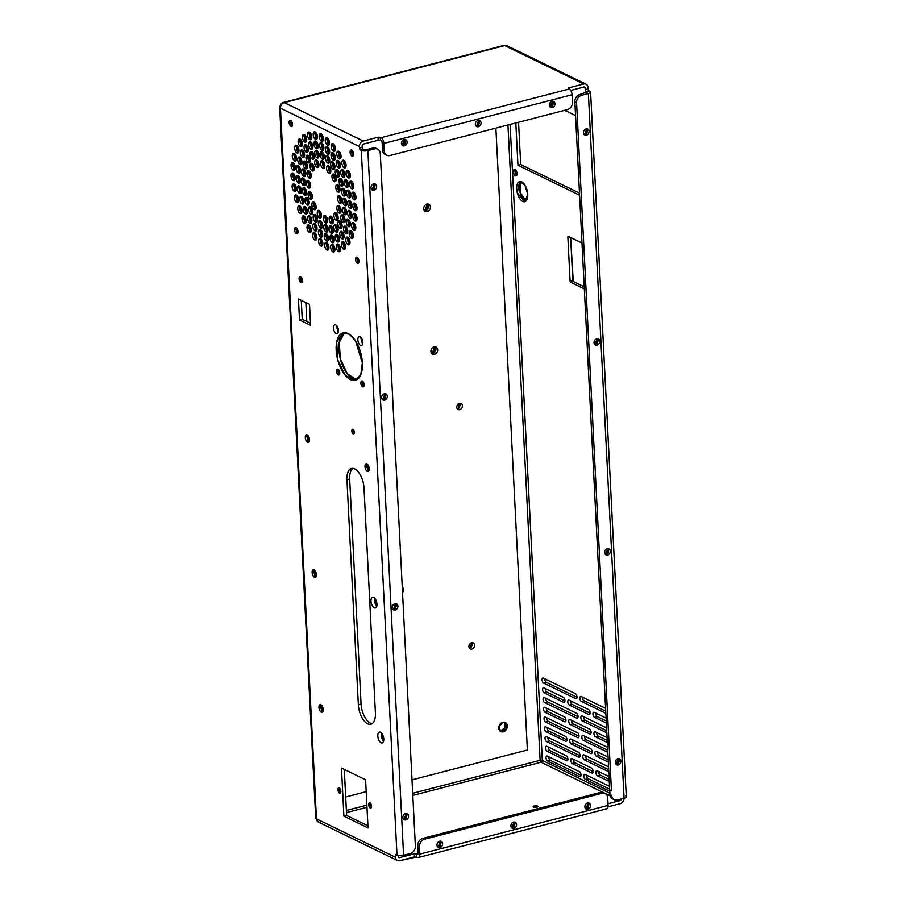 <?xml version="1.0" encoding="UTF-8"?>
<svg xmlns="http://www.w3.org/2000/svg" width="906" height="906" viewBox="0 0 906 906"><rect width="100%" height="100%" fill="white"/><g stroke="black" fill="none" stroke-linecap="round" stroke-linejoin="round"><path stroke-width="1.36" d="M359.433 146.568L359.512 148.063A1.597 0.781 -104.5 0 0 360.441 149.977L361.29 150.396L396.987 855.071L396.137 854.664A1.597 0.781 -104.5 0 0 395.356 855.751L395.435 857.246L316.454 818.843L280.452 108.165L359.433 146.568A4.779 3.839 -64.1 0 1 363.238 141.03L378.029 137.202L378.187 140.237L363.431 144.054A1.597 1.28 115.9 0 0 362.162 145.9L362.241 147.361L359.512 148.063L359.433 146.568A4.779 3.839 -64.1 0 1 363.238 141.03L284.257 102.616A4.779 3.839 115.9 0 0 280.452 108.165L359.433 146.568M383.782 738.979A5.583 2.741 -104.5 0 0 379.082 732.252A5.583 2.741 -104.5 0 0 379.535 741.346A5.583 2.741 -104.5 0 0 383.782 738.979L383.453 741.606L381.143 732.682L383.782 738.979M341.064 156.07A3.986 1.959 -104.5 0 0 337.7 151.268A3.986 1.959 -104.5 0 0 338.029 157.769A3.986 1.959 -104.5 0 0 341.064 156.07L339.931 158.89L337.927 151.177L341.064 156.07M335.458 148.448A3.986 1.959 -104.5 0 0 332.094 143.646A3.986 1.959 -104.5 0 0 332.423 150.147A3.986 1.959 -104.5 0 0 335.458 148.448L334.325 151.268L332.332 143.556L335.458 148.448M340.475 165.288A3.986 1.959 -104.5 0 0 337.111 160.487A3.986 1.959 -104.5 0 0 337.44 166.987A3.986 1.959 -104.5 0 0 340.475 165.288L339.342 168.108L337.349 160.396L340.475 165.288M329.501 142.536A3.986 1.959 -104.5 0 0 326.137 137.735A3.986 1.959 -104.5 0 0 326.466 144.224A3.986 1.959 -104.5 0 0 329.501 142.536L328.368 145.356L326.375 137.644L329.501 142.536M353.521 153.929A3.194 1.563 -104.5 0 0 350.837 150.09A3.194 1.563 -104.5 0 0 351.098 155.288A3.194 1.563 -104.5 0 0 353.521 153.929L352.615 156.183L351.018 150.011L353.521 153.929M347.768 231.007A3.986 1.959 -104.5 0 0 344.405 226.206A3.986 1.959 -104.5 0 0 344.733 232.706A3.986 1.959 -104.5 0 0 347.768 231.007L346.636 233.839L344.642 226.115L347.768 231.007M339.433 239.218A3.986 1.959 -104.5 0 0 336.069 234.416A3.986 1.959 -104.5 0 0 336.398 240.905A3.986 1.959 -104.5 0 0 339.433 239.218L338.3 242.038L336.307 234.326L339.433 239.218M328.017 229.275A3.986 1.959 -104.5 0 0 324.654 224.473A3.986 1.959 -104.5 0 0 324.982 230.962A3.986 1.959 -104.5 0 0 328.017 229.275L326.885 232.095L324.88 224.371L328.017 229.275M295.311 167.565A3.986 1.959 -104.5 0 0 291.947 162.763A3.986 1.959 -104.5 0 0 292.276 169.252A3.986 1.959 -104.5 0 0 295.311 167.565L294.178 170.385L292.185 162.672L295.311 167.565M310.248 160.09A3.986 1.959 -104.5 0 0 306.885 155.288A3.986 1.959 -104.5 0 0 307.213 161.778A3.986 1.959 -104.5 0 0 310.248 160.09L309.116 162.91L307.111 155.198L310.248 160.09M340.554 248.878A3.986 1.959 -104.5 0 0 337.191 244.076A3.986 1.959 -104.5 0 0 337.519 250.566A3.986 1.959 -104.5 0 0 340.554 248.878L339.41 251.698L337.417 243.986L340.554 248.878M334.155 239.92A3.986 1.959 -104.5 0 0 330.792 235.118A3.986 1.959 -104.5 0 0 331.12 241.608A3.986 1.959 -104.5 0 0 334.155 239.92L333.023 242.74L331.018 235.028L334.155 239.92M297.972 231.483A3.194 1.563 -104.5 0 0 295.277 227.633A3.194 1.563 -104.5 0 0 295.537 232.831A3.194 1.563 -104.5 0 0 297.972 231.483L297.066 233.737L295.469 227.565L297.972 231.483M350.815 195.062A3.986 1.959 -104.5 0 0 347.451 190.26A3.986 1.959 -104.5 0 0 347.779 196.749A3.986 1.959 -104.5 0 0 350.815 195.062L349.682 197.882L347.689 190.158L350.815 195.062M357.032 218.255A3.986 1.959 -104.5 0 0 353.668 213.454A3.986 1.959 -104.5 0 0 353.997 219.954A3.986 1.959 -104.5 0 0 357.032 218.255L355.899 221.087L353.906 213.363L357.032 218.255M318.935 164.733A3.986 1.959 -104.5 0 0 315.571 159.932A3.986 1.959 -104.5 0 0 315.9 166.421A3.986 1.959 -104.5 0 0 318.935 164.733L317.802 167.553L315.809 159.841L318.935 164.733M306.704 139.365A3.986 1.959 -104.5 0 0 303.34 134.564A3.986 1.959 -104.5 0 0 303.669 141.064A3.986 1.959 -104.5 0 0 306.704 139.365L305.571 142.185L303.578 134.473L306.704 139.365M309.184 202.378A3.986 1.959 -104.5 0 0 305.82 197.576A3.986 1.959 -104.5 0 0 306.149 204.077A3.986 1.959 -104.5 0 0 309.184 202.378L308.051 205.198L306.047 197.485L309.184 202.378M333.306 230.634A3.986 1.959 -104.5 0 0 329.943 225.832A3.986 1.959 -104.5 0 0 330.271 232.321A3.986 1.959 -104.5 0 0 333.306 230.634L332.174 233.454L330.18 225.741L333.306 230.634M328.47 238.267A3.986 1.959 -104.5 0 0 325.107 233.465A3.986 1.959 -104.5 0 0 325.435 239.954A3.986 1.959 -104.5 0 0 328.47 238.267L327.338 241.087L325.345 233.374L328.47 238.267M327.564 220.271A3.986 1.959 -104.5 0 0 324.201 215.469A3.986 1.959 -104.5 0 0 324.529 221.97A3.986 1.959 -104.5 0 0 327.564 220.271L326.42 223.091L324.427 215.379L327.564 220.271M328.923 247.259A3.986 1.959 -104.5 0 0 325.56 242.457A3.986 1.959 -104.5 0 0 325.888 248.957A3.986 1.959 -104.5 0 0 328.923 247.259L327.791 250.079L325.798 242.366L328.923 247.259M334.903 249.15A3.986 1.959 -104.5 0 0 331.539 244.348A3.986 1.959 -104.5 0 0 331.868 250.837A3.986 1.959 -104.5 0 0 334.903 249.15L333.77 251.97L331.777 244.258L334.903 249.15M316.885 237.372A3.986 1.959 -104.5 0 0 313.521 232.57A3.986 1.959 -104.5 0 0 313.85 239.059A3.986 1.959 -104.5 0 0 316.885 237.372L315.752 240.192L313.759 232.48L316.885 237.372M321.494 215.3A3.986 1.959 -104.5 0 0 318.131 210.498A3.986 1.959 -104.5 0 0 318.459 216.987A3.986 1.959 -104.5 0 0 321.494 215.3L320.362 218.12L318.368 210.396L321.494 215.3M342.106 225.73A3.986 1.959 -104.5 0 0 338.742 220.928A3.986 1.959 -104.5 0 0 339.07 227.429A3.986 1.959 -104.5 0 0 342.106 225.73L340.962 228.55L338.969 220.838L342.106 225.73M329.75 160.396A3.986 1.959 -104.5 0 0 326.387 155.594A3.986 1.959 -104.5 0 0 326.715 162.083A3.986 1.959 -104.5 0 0 329.75 160.396L328.618 163.216L326.613 155.504L329.75 160.396M345.673 193.216A3.986 1.959 -104.5 0 0 342.309 188.414A3.986 1.959 -104.5 0 0 342.638 194.903A3.986 1.959 -104.5 0 0 345.673 193.216L344.54 196.036L342.547 188.323L345.673 193.216M340.022 189.433A3.986 1.959 -104.5 0 0 336.658 184.631A3.986 1.959 -104.5 0 0 336.987 191.121A3.986 1.959 -104.5 0 0 340.022 189.433L338.889 192.253L336.896 184.541L340.022 189.433M319.037 155.186A3.986 1.959 -104.5 0 0 315.673 150.385A3.986 1.959 -104.5 0 0 316.001 156.885A3.986 1.959 -104.5 0 0 319.037 155.186L317.904 158.006L315.911 150.294L319.037 155.186M311.256 175.447A3.986 1.959 -104.5 0 0 307.893 170.645A3.986 1.959 -104.5 0 0 308.233 177.134A3.986 1.959 -104.5 0 0 311.256 175.447L310.124 178.267L308.131 170.554L311.256 175.447M314.189 168.21A3.986 1.959 -104.5 0 0 310.826 163.408A3.986 1.959 -104.5 0 0 311.154 169.898A3.986 1.959 -104.5 0 0 314.189 168.21L313.057 171.03L311.052 163.318L314.189 168.21M307.338 166.024A3.986 1.959 -104.5 0 0 303.974 161.223A3.986 1.959 -104.5 0 0 304.303 167.712A3.986 1.959 -104.5 0 0 307.338 166.024L306.205 168.844L304.212 161.132L307.338 166.024M341.743 200.475A3.986 1.959 -104.5 0 0 338.38 195.685A3.986 1.959 -104.5 0 0 338.708 202.174A3.986 1.959 -104.5 0 0 341.743 200.475L340.611 203.306L338.606 195.583L341.743 200.475M345.005 219.796A3.986 1.959 -104.5 0 0 341.641 214.994A3.986 1.959 -104.5 0 0 341.97 221.494A3.986 1.959 -104.5 0 0 345.005 219.796L343.872 222.627L341.879 214.903L345.005 219.796M341.086 210.373A3.986 1.959 -104.5 0 0 337.723 205.571A3.986 1.959 -104.5 0 0 338.051 212.072A3.986 1.959 -104.5 0 0 341.086 210.373L339.954 213.193L337.949 205.481L341.086 210.373M338.165 217.61A3.986 1.959 -104.5 0 0 334.801 212.808A3.986 1.959 -104.5 0 0 335.129 219.297A3.986 1.959 -104.5 0 0 338.165 217.61L337.021 220.43L335.027 212.717L338.165 217.61M351.981 205.458A3.986 1.959 -104.5 0 0 348.617 200.656A3.986 1.959 -104.5 0 0 348.946 207.146A3.986 1.959 -104.5 0 0 351.981 205.458L350.837 208.278L348.844 200.566L351.981 205.458M350.407 223.918A3.986 1.959 -104.5 0 0 347.043 219.116A3.986 1.959 -104.5 0 0 347.372 225.605A3.986 1.959 -104.5 0 0 350.407 223.918L349.274 226.738L347.281 219.026L350.407 223.918M355.798 227.599A3.986 1.959 -104.5 0 0 352.434 222.797A3.986 1.959 -104.5 0 0 352.762 229.286A3.986 1.959 -104.5 0 0 355.798 227.599L354.654 230.418L352.661 222.706L355.798 227.599M338.108 229.433A3.986 1.959 -104.5 0 0 334.744 224.631A3.986 1.959 -104.5 0 0 335.073 231.121A3.986 1.959 -104.5 0 0 338.108 229.433L336.975 232.253L334.982 224.529L338.108 229.433M349.988 241.97A3.986 1.959 -104.5 0 0 346.624 237.168A3.986 1.959 -104.5 0 0 346.953 243.669A3.986 1.959 -104.5 0 0 349.988 241.97L348.844 244.79L346.851 237.078L349.988 241.97M345.639 246.455A3.986 1.959 -104.5 0 0 342.275 241.653A3.986 1.959 -104.5 0 0 342.604 248.142A3.986 1.959 -104.5 0 0 345.639 246.455L344.507 249.275L342.513 241.562L345.639 246.455M296.387 188.765A3.986 1.959 -104.5 0 0 293.023 183.963A3.986 1.959 -104.5 0 0 293.351 190.464A3.986 1.959 -104.5 0 0 296.387 188.765L295.254 191.585L293.25 183.873L296.387 188.765M303.918 201.279A3.986 1.959 -104.5 0 0 300.554 196.477A3.986 1.959 -104.5 0 0 300.883 202.967A3.986 1.959 -104.5 0 0 303.918 201.279L302.785 204.099L300.792 196.376L303.918 201.279M301.992 210.611A3.986 1.959 -104.5 0 0 298.629 205.809A3.986 1.959 -104.5 0 0 298.957 212.298A3.986 1.959 -104.5 0 0 301.992 210.611L300.86 213.431L298.867 205.707L301.992 210.611M316.149 206.908A3.986 1.959 -104.5 0 0 312.785 202.106A3.986 1.959 -104.5 0 0 313.114 208.595A3.986 1.959 -104.5 0 0 316.149 206.908L315.016 209.728L313.012 202.015L316.149 206.908M317.032 228.312A3.986 1.959 -104.5 0 0 313.669 223.51A3.986 1.959 -104.5 0 0 313.997 229.999A3.986 1.959 -104.5 0 0 317.032 228.312L315.9 231.132L313.906 223.42L317.032 228.312M306.262 220.713A3.986 1.959 -104.5 0 0 302.898 215.911A3.986 1.959 -104.5 0 0 303.227 222.4A3.986 1.959 -104.5 0 0 306.262 220.713L305.118 223.533L303.125 215.821L306.262 220.713M311.868 220.532A3.986 1.959 -104.5 0 0 308.504 215.73A3.986 1.959 -104.5 0 0 308.844 222.219A3.986 1.959 -104.5 0 0 311.868 220.532L310.735 223.352L308.742 215.639L311.868 220.532M335.311 157.508A3.986 1.959 -104.5 0 0 331.947 152.706A3.986 1.959 -104.5 0 0 332.275 159.196A3.986 1.959 -104.5 0 0 335.311 157.508L334.178 160.328L332.185 152.616L335.311 157.508M317.44 136.67A3.986 1.959 -104.5 0 0 314.076 131.868A3.986 1.959 -104.5 0 0 314.405 138.369A3.986 1.959 -104.5 0 0 317.44 136.67L316.307 139.49L314.314 131.778L317.44 136.67M318.199 145.9A3.986 1.959 -104.5 0 0 314.835 141.098A3.986 1.959 -104.5 0 0 315.163 147.599A3.986 1.959 -104.5 0 0 318.199 145.9L317.066 148.72L315.062 141.008L318.199 145.9M323.419 138.561A3.986 1.959 -104.5 0 0 320.056 133.76A3.986 1.959 -104.5 0 0 320.384 140.249A3.986 1.959 -104.5 0 0 323.419 138.561L322.287 141.381L320.294 133.669L323.419 138.561M323.872 147.553A3.986 1.959 -104.5 0 0 320.509 142.752A3.986 1.959 -104.5 0 0 320.837 149.252A3.986 1.959 -104.5 0 0 323.872 147.553L322.74 150.373L320.747 142.661L323.872 147.553M324.79 165.549A3.986 1.959 -104.5 0 0 321.426 160.747A3.986 1.959 -104.5 0 0 321.755 167.236A3.986 1.959 -104.5 0 0 324.79 165.549L323.657 168.369L321.653 160.656L324.79 165.549M324.337 156.557A3.986 1.959 -104.5 0 0 320.973 151.755A3.986 1.959 -104.5 0 0 321.302 158.244A3.986 1.959 -104.5 0 0 324.337 156.557L323.193 159.377L321.2 151.653L324.337 156.557M336.205 178.912A3.986 1.959 -104.5 0 0 332.842 174.111A3.986 1.959 -104.5 0 0 333.17 180.611A3.986 1.959 -104.5 0 0 336.205 178.912L335.061 181.732L333.068 174.02L336.205 178.912M339.501 174.314A3.986 1.959 -104.5 0 0 336.137 169.513A3.986 1.959 -104.5 0 0 336.466 176.002A3.986 1.959 -104.5 0 0 339.501 174.314L338.357 177.134L336.364 169.422L339.501 174.314M346.092 165.107A3.986 1.959 -104.5 0 0 342.728 160.305A3.986 1.959 -104.5 0 0 343.057 166.806A3.986 1.959 -104.5 0 0 346.092 165.107L344.96 167.927L342.955 160.215L346.092 165.107M355.967 197.055A3.986 1.959 -104.5 0 0 352.604 192.253A3.986 1.959 -104.5 0 0 352.932 198.742A3.986 1.959 -104.5 0 0 355.967 197.055L354.824 199.875L352.83 192.163L355.967 197.055M330.849 170.532A3.986 1.959 -104.5 0 0 327.485 165.73A3.986 1.959 -104.5 0 0 327.813 172.219A3.986 1.959 -104.5 0 0 330.849 170.532L329.716 173.352L327.723 165.628L330.849 170.532M305.718 173.782A3.986 1.959 -104.5 0 0 302.355 168.98A3.986 1.959 -104.5 0 0 302.683 175.481A3.986 1.959 -104.5 0 0 305.718 173.782L304.586 176.613L302.581 168.89L305.718 173.782M346.624 212.038A3.986 1.959 -104.5 0 0 343.272 207.236A3.986 1.959 -104.5 0 0 343.601 213.725A3.986 1.959 -104.5 0 0 346.624 212.038L345.492 214.858L343.499 207.146L346.624 212.038M343.17 183.442A3.986 1.959 -104.5 0 0 339.807 178.641A3.986 1.959 -104.5 0 0 340.135 185.13A3.986 1.959 -104.5 0 0 343.17 183.442L342.026 186.262L340.033 178.55L343.17 183.442M348.425 184.552A3.986 1.959 -104.5 0 0 345.061 179.75A3.986 1.959 -104.5 0 0 345.39 186.24A3.986 1.959 -104.5 0 0 348.425 184.552L347.292 187.372L345.299 179.648L348.425 184.552M357.089 207.95A3.986 1.959 -104.5 0 0 353.725 203.148A3.986 1.959 -104.5 0 0 354.053 209.637A3.986 1.959 -104.5 0 0 357.089 207.95L355.956 210.77L353.963 203.046L357.089 207.95M346.862 202.967A3.986 1.959 -104.5 0 0 343.499 198.165A3.986 1.959 -104.5 0 0 343.827 204.665A3.986 1.959 -104.5 0 0 346.862 202.967L345.718 205.787L343.725 198.074L346.862 202.967M351.834 215.266A3.986 1.959 -104.5 0 0 348.47 210.464A3.986 1.959 -104.5 0 0 348.799 216.953A3.986 1.959 -104.5 0 0 351.834 215.266L350.701 218.086L348.708 210.373L351.834 215.266M353.691 186.002A3.986 1.959 -104.5 0 0 350.328 181.2A3.986 1.959 -104.5 0 0 350.656 187.689A3.986 1.959 -104.5 0 0 353.691 186.002L352.547 188.822L350.554 181.109L353.691 186.002M350.35 175.22A3.986 1.959 -104.5 0 0 346.987 170.419A3.986 1.959 -104.5 0 0 347.315 176.908A3.986 1.959 -104.5 0 0 350.35 175.22L349.218 178.04L347.225 170.317L350.35 175.22M353.408 235.605A3.986 1.959 -104.5 0 0 350.044 230.804A3.986 1.959 -104.5 0 0 350.373 237.304A3.986 1.959 -104.5 0 0 353.408 235.605L352.275 238.425L350.282 230.713L353.408 235.605M333.408 221.087A3.986 1.959 -104.5 0 0 330.044 216.285A3.986 1.959 -104.5 0 0 330.373 222.774A3.986 1.959 -104.5 0 0 333.408 221.087L332.275 223.907L330.282 216.194L333.408 221.087M344.926 174.462A3.986 1.959 -104.5 0 0 341.562 169.66A3.986 1.959 -104.5 0 0 341.89 176.149A3.986 1.959 -104.5 0 0 344.926 174.462L343.782 177.282L341.789 169.558L344.926 174.462M334.926 166.455A3.986 1.959 -104.5 0 0 331.562 161.653A3.986 1.959 -104.5 0 0 331.89 168.142A3.986 1.959 -104.5 0 0 334.926 166.455L333.782 169.275L331.789 161.562L334.926 166.455M329.693 151.506A3.986 1.959 -104.5 0 0 326.33 146.704A3.986 1.959 -104.5 0 0 326.658 153.193A3.986 1.959 -104.5 0 0 329.693 151.506L328.561 154.326L326.568 146.602L329.693 151.506M317.428 219.365A3.986 1.959 -104.5 0 0 314.065 214.563A3.986 1.959 -104.5 0 0 314.393 221.064A3.986 1.959 -104.5 0 0 317.428 219.365L316.296 222.196L314.291 214.473L317.428 219.365M312.321 196.387A3.986 1.959 -104.5 0 0 308.957 191.585A3.986 1.959 -104.5 0 0 309.286 198.086A3.986 1.959 -104.5 0 0 312.321 196.387L311.188 199.207L309.195 191.494L312.321 196.387M306.67 192.604A3.986 1.959 -104.5 0 0 303.306 187.802A3.986 1.959 -104.5 0 0 303.635 194.303A3.986 1.959 -104.5 0 0 306.67 192.604L305.537 195.424L303.544 187.712L306.67 192.604M312.853 211.506A3.986 1.959 -104.5 0 0 309.49 206.704A3.986 1.959 -104.5 0 0 309.818 213.204A3.986 1.959 -104.5 0 0 312.853 211.506L311.721 214.326L309.716 206.613L312.853 211.506M322.604 225.424A3.986 1.959 -104.5 0 0 319.24 220.622A3.986 1.959 -104.5 0 0 319.569 227.123A3.986 1.959 -104.5 0 0 322.604 225.424L321.46 228.244L319.467 220.532L322.604 225.424M314.235 156.398A3.986 1.959 -104.5 0 0 310.871 151.596A3.986 1.959 -104.5 0 0 311.2 158.086A3.986 1.959 -104.5 0 0 314.235 156.398L313.102 159.218L311.109 151.506L314.235 156.398M304.575 154.813A3.986 1.959 -104.5 0 0 301.211 150.011A3.986 1.959 -104.5 0 0 301.539 156.5A3.986 1.959 -104.5 0 0 304.575 154.813L303.442 157.633L301.449 149.92L304.575 154.813M308.3 149.626A3.986 1.959 -104.5 0 0 304.937 144.824A3.986 1.959 -104.5 0 0 305.265 151.313A3.986 1.959 -104.5 0 0 308.3 149.626L307.168 152.446L305.163 144.733L308.3 149.626M305.492 182.853A3.986 1.959 -104.5 0 0 302.128 178.052A3.986 1.959 -104.5 0 0 302.457 184.541A3.986 1.959 -104.5 0 0 305.492 182.853L304.359 185.673L302.355 177.961L305.492 182.853M310.611 185.345A3.986 1.959 -104.5 0 0 307.247 180.543A3.986 1.959 -104.5 0 0 307.576 187.032A3.986 1.959 -104.5 0 0 310.611 185.345L309.467 188.165L307.474 180.453L310.611 185.345M311.8 136.942A3.986 1.959 -104.5 0 0 308.436 132.14A3.986 1.959 -104.5 0 0 308.765 138.641A3.986 1.959 -104.5 0 0 311.8 136.942L310.667 139.762L308.663 132.049L311.8 136.942M302.366 143.85A3.986 1.959 -104.5 0 0 299.003 139.048A3.986 1.959 -104.5 0 0 299.331 145.538A3.986 1.959 -104.5 0 0 302.366 143.85L301.234 146.67L299.229 138.958L302.366 143.85M298.663 199.818A3.986 1.959 -104.5 0 0 295.299 195.017A3.986 1.959 -104.5 0 0 295.628 201.517A3.986 1.959 -104.5 0 0 298.663 199.818L297.53 202.638L295.526 194.926L298.663 199.818M307.428 211.37A3.986 1.959 -104.5 0 0 304.065 206.568A3.986 1.959 -104.5 0 0 304.393 213.057A3.986 1.959 -104.5 0 0 307.428 211.37L306.296 214.19L304.291 206.466L307.428 211.37M300.373 180.362A3.986 1.959 -104.5 0 0 297.009 175.56A3.986 1.959 -104.5 0 0 297.338 182.061A3.986 1.959 -104.5 0 0 300.373 180.362L299.24 183.182L297.236 175.47L300.373 180.362M301.528 190.77A3.986 1.959 -104.5 0 0 298.165 185.968A3.986 1.959 -104.5 0 0 298.493 192.457A3.986 1.959 -104.5 0 0 301.528 190.77L300.396 193.59L298.402 185.877L301.528 190.77M296.556 158.222A3.986 1.959 -104.5 0 0 293.193 153.42A3.986 1.959 -104.5 0 0 293.521 159.909A3.986 1.959 -104.5 0 0 296.556 158.222L295.424 161.041L293.419 153.329L296.556 158.222M300.509 170.554A3.986 1.959 -104.5 0 0 297.145 165.753A3.986 1.959 -104.5 0 0 297.474 172.253A3.986 1.959 -104.5 0 0 300.509 170.554L299.376 173.374L297.383 165.662L300.509 170.554M295.254 177.882A3.986 1.959 -104.5 0 0 291.891 173.08A3.986 1.959 -104.5 0 0 292.219 179.569A3.986 1.959 -104.5 0 0 295.254 177.882L294.122 180.702L292.128 172.978L295.254 177.882M292.536 124.281A3.194 1.563 -104.5 0 0 289.852 120.43A3.194 1.563 -104.5 0 0 290.113 125.628A3.194 1.563 -104.5 0 0 292.536 124.281L291.63 126.534L290.033 120.362L292.536 124.281M301.936 161.902A3.986 1.959 -104.5 0 0 298.572 157.1A3.986 1.959 -104.5 0 0 298.901 163.601A3.986 1.959 -104.5 0 0 301.936 161.902L300.803 164.733L298.81 157.01L301.936 161.902M298.935 150.215A3.986 1.959 -104.5 0 0 295.571 145.413A3.986 1.959 -104.5 0 0 295.9 151.902A3.986 1.959 -104.5 0 0 298.935 150.215L297.802 153.035L295.809 145.322L298.935 150.215M312.91 146.602A3.986 1.959 -104.5 0 0 309.546 141.8A3.986 1.959 -104.5 0 0 309.875 148.29A3.986 1.959 -104.5 0 0 312.91 146.602L311.777 149.422L309.784 141.71L312.91 146.602M322.649 234.326A3.986 1.959 -104.5 0 0 319.286 229.524A3.986 1.959 -104.5 0 0 319.614 236.013A3.986 1.959 -104.5 0 0 322.649 234.326L321.517 237.146L319.524 229.422L322.649 234.326M322.842 243.284A3.986 1.959 -104.5 0 0 319.478 238.482A3.986 1.959 -104.5 0 0 319.807 244.971A3.986 1.959 -104.5 0 0 322.842 243.284L321.709 246.104L319.716 238.391L322.842 243.284M311.279 229.75A3.986 1.959 -104.5 0 0 307.927 224.948A3.986 1.959 -104.5 0 0 308.255 231.438A3.986 1.959 -104.5 0 0 311.279 229.75L310.146 232.57L308.153 224.858L311.279 229.75M344.054 236.206A3.986 1.959 -104.5 0 0 340.69 231.404A3.986 1.959 -104.5 0 0 341.018 237.893A3.986 1.959 -104.5 0 0 344.054 236.206L342.921 239.025L340.916 231.302L344.054 236.206M358.957 261.132A3.194 1.563 -104.5 0 0 356.262 257.293A3.194 1.563 -104.5 0 0 356.534 262.48A3.194 1.563 -104.5 0 0 358.957 261.132L358.051 263.386L356.454 257.213L358.957 261.132M343.895 816.17L368.029 827.914L365.594 779.783L341.46 768.039L343.895 816.17L368.029 827.914L365.594 779.783L341.46 768.039L343.895 816.17L346.624 815.468L343.895 816.17M371.551 806.147A2.707 1.325 -104.5 0 0 369.263 802.886A2.707 1.325 -104.5 0 0 369.489 807.291A2.707 1.325 -104.5 0 0 371.551 806.147L370.781 808.061L369.421 802.818L371.551 806.147M340.837 791.221A2.707 1.325 -104.5 0 0 338.55 787.948A2.707 1.325 -104.5 0 0 338.776 792.365A2.707 1.325 -104.5 0 0 340.837 791.221L340.067 793.135L338.708 787.892L340.837 791.221M375.401 712.965L364.008 488.062A15.946 7.826 -104.5 0 0 354.71 468.923A15.946 7.826 -104.5 0 0 346.941 479.772L358.334 704.664A15.946 7.826 -104.5 0 0 367.632 723.803A15.946 7.826 -104.5 0 0 375.401 712.965L364.008 488.062A15.946 7.826 75.5 0 0 351.483 468.481A15.946 7.826 75.5 0 0 346.941 479.772L349.671 479.059L346.941 479.772L358.334 704.664L361.064 703.962A15.946 7.826 -104.5 0 0 372.162 723.645A15.946 7.826 75.5 0 1 361.064 703.962L358.334 704.664A15.946 7.826 75.5 0 0 370.86 724.245A15.946 7.826 75.5 0 0 375.401 712.965M316.387 574.597A3.986 1.959 -104.5 0 0 313.023 569.795A3.986 1.959 -104.5 0 0 313.351 576.284A3.986 1.959 -104.5 0 0 316.387 574.597L315.254 577.416L313.261 569.693L316.387 574.597M323.227 709.534A3.986 1.959 -104.5 0 0 319.863 704.732A3.986 1.959 -104.5 0 0 320.192 711.221A3.986 1.959 -104.5 0 0 323.227 709.534L322.094 712.354L320.09 704.642L323.227 709.534M364.144 384.722A3.035 1.495 -104.5 0 0 361.573 381.064A3.035 1.495 -104.5 0 0 361.822 386.013A3.035 1.495 -104.5 0 0 364.144 384.722L363.272 386.873L361.754 380.996L364.144 384.722M362.377 362.966A24.496 12.027 -104.5 0 0 341.709 333.465A24.496 12.027 -104.5 0 0 343.736 373.363A24.496 12.027 -104.5 0 0 362.377 362.966L360.826 374.665L355.412 380.305L345.379 375.492L337.632 359.614L336.704 341.958L343.136 332.887L349.365 334.28L355.56 340.95L362.377 362.966M339.795 372.887A3.035 1.495 -104.5 0 0 337.236 369.229A3.035 1.495 -104.5 0 0 337.485 374.178A3.035 1.495 -104.5 0 0 339.795 372.887L338.935 375.039L337.406 369.161L339.795 372.887M309.558 439.648A3.986 1.959 -104.5 0 0 306.194 434.846A3.986 1.959 -104.5 0 0 306.522 441.347A3.986 1.959 -104.5 0 0 309.558 439.648L308.425 442.479L306.421 434.755L309.558 439.648M369.263 468.685A3.986 1.959 -104.5 0 0 365.899 463.883A3.986 1.959 -104.5 0 0 366.228 470.373A3.986 1.959 -104.5 0 0 369.263 468.685L368.13 471.505L366.126 463.793L369.263 468.685M299.501 319.965L310.588 325.356L309.524 304.371L298.436 298.98L299.501 319.965L310.588 325.356L309.524 304.371L298.436 298.98L299.501 319.965L302.23 319.263L299.501 319.965M302.491 280.452A3.194 1.563 -104.5 0 0 299.795 276.613A3.194 1.563 -104.5 0 0 300.056 281.811A3.194 1.563 -104.5 0 0 302.491 280.452L301.585 282.717L299.988 276.545L302.491 280.452M354.348 432.185A2.39 1.178 -104.5 0 0 352.332 429.308A2.39 1.178 -104.5 0 0 352.536 433.204A2.39 1.178 -104.5 0 0 354.348 432.185L353.668 433.883L352.468 429.251L354.348 432.185M338.482 330.509A4.632 2.276 -104.5 0 0 334.574 324.937A4.632 2.276 -104.5 0 0 334.96 332.479A4.632 2.276 -104.5 0 0 338.482 330.509L338.198 332.695L336.285 325.277L338.482 330.509M362.819 342.343A4.632 2.276 -104.5 0 0 358.912 336.772A4.632 2.276 -104.5 0 0 359.297 344.314A4.632 2.276 -104.5 0 0 362.819 342.343L362.547 344.529L360.633 337.123L362.819 342.343M376.953 604.042A5.583 2.741 -104.5 0 0 372.241 597.314A5.583 2.741 -104.5 0 0 372.706 606.408A5.583 2.741 -104.5 0 0 376.953 604.042L376.613 606.658L374.303 597.733L376.953 604.042M381.811 733.362L383.702 740.678L383.147 741.04L381.143 733.316L381.811 733.362M376.783 148.799A6.376 5.13 115.9 0 0 372.887 148.018L366.205 149.75L363.17 149.275L360.441 149.977L361.29 150.396A4.779 1.608 -2.9 0 0 367.881 150.6L374.608 148.856L372.887 148.018L366.205 149.75L363.17 149.275A1.597 0.781 75.5 0 1 362.241 147.361A1.597 0.781 -104.5 0 0 363.17 149.275L360.441 149.977A1.597 0.781 75.5 0 1 359.512 148.063L362.241 147.361L362.162 145.9A1.597 1.28 -64.1 0 1 363.431 144.054L378.187 140.237L381.211 140.713A1.597 0.781 75.5 0 1 382.139 142.627L382.525 150.079L384.246 150.917L383.861 143.42A4.779 2.344 -104.5 0 0 381.075 137.678L569.308 88.992L568.458 88.573L568.945 87.814L583.736 83.986L504.755 45.583L284.257 102.616L363.238 141.03L378.029 137.202L380.226 137.27L380.384 140.305L378.187 140.237L378.029 137.202L381.075 137.678L380.226 137.27L380.384 140.305L381.211 140.713A1.597 0.781 75.5 0 1 382.139 142.627L382.525 150.079A6.376 5.13 115.9 0 0 386.024 154.745M604.211 793.248A6.376 5.13 115.9 0 0 600.316 792.467L422.842 838.378A6.376 5.13 115.9 0 0 417.768 845.762L418.142 853.214A1.597 0.781 75.5 0 1 417.689 854.347A1.597 0.781 75.5 0 1 417.36 854.301A1.597 0.781 -104.5 0 0 418.142 853.214L417.768 845.762L419.489 846.6L419.863 854.098A4.779 2.344 75.5 0 1 417.53 857.359L414.484 856.872L414.336 853.826L417.949 854.154L414.336 853.826L399.58 857.642A1.597 1.28 -64.1 0 1 398.164 856.498L398.108 855.434L398.164 856.498A1.597 1.28 115.9 0 0 399.58 857.642L414.336 853.826L414.484 856.872L399.693 860.7A4.779 3.839 -64.1 0 1 397.372 860.507A4.779 3.839 -64.1 0 1 395.435 857.246L316.454 818.843A4.779 1.608 177.1 0 1 315.707 818.039A4.779 1.608 -2.9 0 0 316.454 818.843L280.452 108.165A4.779 1.608 177.1 0 1 279.705 107.361A4.779 1.608 -2.9 0 0 280.452 108.165A4.779 3.839 -64.1 0 1 284.257 102.616A4.779 2.344 -104.5 0 0 283.284 102.491L283.284 102.491A4.779 2.344 75.5 0 1 284.257 102.616L504.755 45.583A4.779 2.344 -104.5 0 0 503.781 45.447A4.779 2.344 75.5 0 1 504.755 45.583L583.736 83.986L568.945 87.814L569.002 88.833L568.945 87.814L568.209 88.301L569.308 88.992L381.075 137.678A4.779 2.344 75.5 0 1 383.861 143.42L572.094 94.734A4.779 2.344 -104.5 0 0 569.308 88.992A4.779 2.344 -104.5 0 1 572.094 94.734L383.861 143.42L384.246 150.917A6.376 5.13 115.9 0 0 389.931 155.526L567.394 109.615A6.376 5.13 115.9 0 0 572.467 102.231L572.094 94.734L572.467 102.231A6.376 5.13 -64.1 0 1 567.394 109.615L389.931 155.526A6.376 5.13 -64.1 0 1 386.839 155.266A6.376 5.13 -64.1 0 1 384.246 150.917L382.525 150.079A6.376 5.13 115.9 0 0 385.107 154.428L386.839 155.266M418.504 857.484L606.737 808.798A4.779 2.344 -104.5 0 0 608.096 805.411L419.863 854.098A4.779 2.344 75.5 0 1 418.504 857.484A4.779 2.344 75.5 0 1 417.53 857.359L416.681 856.94L416.534 853.894L416.681 856.94L399.693 860.7A4.779 3.839 -64.1 0 1 395.435 857.246L395.356 855.751A1.597 0.781 75.5 0 1 395.809 854.618A1.597 0.781 75.5 0 1 396.137 854.664L396.987 855.071A4.779 1.608 -2.9 0 0 403.578 855.275L367.881 150.6A4.779 1.608 177.1 0 1 361.29 150.396L396.987 855.071A4.779 1.608 -2.9 0 0 403.578 855.275L410.305 853.543A6.376 5.13 115.9 0 0 415.378 846.147L380.282 153.465A6.376 5.13 115.9 0 0 374.608 148.856A6.376 5.13 -64.1 0 1 377.7 149.116A6.376 5.13 -64.1 0 1 380.282 153.465L415.378 846.147A6.376 5.13 -64.1 0 1 410.305 853.543L403.578 855.275L367.881 150.6L374.608 148.856L372.887 148.018A6.376 5.13 115.9 0 1 375.979 148.278L377.7 149.116M316.454 818.843A4.779 3.839 115.9 0 0 318.391 822.093A4.779 3.839 -64.1 0 1 316.454 818.843M395.356 855.751L397.36 855.23L395.356 855.751M339.603 152.004L340.984 157.361A3.986 1.959 75.5 0 1 339.603 152.004M333.997 144.382L335.39 149.739A3.986 1.959 75.5 0 1 333.997 144.382M339.014 161.223L340.396 166.579A3.986 1.959 75.5 0 1 339.014 161.223M328.04 138.471L329.433 143.828A3.986 1.959 75.5 0 1 328.04 138.471M352.842 151.404L353.533 154.088A3.194 1.563 75.5 0 1 352.842 151.404M346.307 226.942L347.7 232.298A3.986 1.959 75.5 0 1 346.307 226.942M337.972 235.152L339.354 240.509A3.986 1.959 75.5 0 1 337.972 235.152M326.556 225.209L327.938 230.554A3.986 1.959 75.5 0 1 326.556 225.209M293.85 163.499L295.231 168.844A3.986 1.959 75.5 0 1 293.85 163.499M308.787 156.025L310.169 161.381A3.986 1.959 75.5 0 1 308.787 156.025M339.093 244.813L340.475 250.169A3.986 1.959 75.5 0 1 339.093 244.813M332.695 235.854L334.076 241.211A3.986 1.959 75.5 0 1 332.695 235.854M297.281 228.958L297.972 231.642A3.194 1.563 75.5 0 1 297.281 228.958M349.354 190.996L350.747 196.342A3.986 1.959 75.5 0 1 349.354 190.996M355.571 214.19L356.964 219.546A3.986 1.959 75.5 0 1 355.571 214.19M317.474 160.668L318.855 166.024A3.986 1.959 75.5 0 1 317.474 160.668M305.243 135.3L306.636 140.657A3.986 1.959 75.5 0 1 305.243 135.3M307.723 198.312L309.105 203.669A3.986 1.959 75.5 0 1 307.723 198.312M331.845 226.568L333.227 231.925A3.986 1.959 75.5 0 1 331.845 226.568M327.009 234.201L328.391 239.546A3.986 1.959 75.5 0 1 327.009 234.201M326.103 216.206L327.485 221.562A3.986 1.959 75.5 0 1 326.103 216.206M327.462 243.193L328.855 248.55A3.986 1.959 75.5 0 1 327.462 243.193M333.442 245.084L334.835 250.441A3.986 1.959 75.5 0 1 333.442 245.084M315.424 233.306L316.806 238.652A3.986 1.959 75.5 0 1 315.424 233.306M320.033 211.234L321.426 216.579A3.986 1.959 75.5 0 1 320.033 211.234M340.645 221.664L342.026 227.021A3.986 1.959 75.5 0 1 340.645 221.664M328.289 156.33L329.671 161.676A3.986 1.959 75.5 0 1 328.289 156.33M344.212 189.15L345.605 194.507A3.986 1.959 75.5 0 1 344.212 189.15M338.561 185.368L339.954 190.713A3.986 1.959 75.5 0 1 338.561 185.368M317.576 151.121L318.969 156.478A3.986 1.959 75.5 0 1 317.576 151.121M309.807 171.381L311.188 176.738A3.986 1.959 75.5 0 1 309.807 171.381M312.729 164.145L314.11 169.501A3.986 1.959 75.5 0 1 312.729 164.145M305.877 161.959L307.259 167.304A3.986 1.959 75.5 0 1 305.877 161.959M340.282 196.421L341.664 201.766A3.986 1.959 75.5 0 1 340.282 196.421M343.544 215.741L344.937 221.087A3.986 1.959 75.5 0 1 343.544 215.741M339.625 206.308L341.007 211.664A3.986 1.959 75.5 0 1 339.625 206.308M336.704 213.544L338.085 218.901A3.986 1.959 75.5 0 1 336.704 213.544M350.52 201.392L351.902 206.738A3.986 1.959 75.5 0 1 350.52 201.392M348.946 219.852L350.339 225.198A3.986 1.959 75.5 0 1 348.946 219.852M354.337 223.533L355.718 228.89A3.986 1.959 75.5 0 1 354.337 223.533M336.647 225.368L338.04 230.713A3.986 1.959 75.5 0 1 336.647 225.368M348.527 237.904L349.909 243.261A3.986 1.959 75.5 0 1 348.527 237.904M344.178 242.389L345.56 247.746A3.986 1.959 75.5 0 1 344.178 242.389M294.926 184.699L296.307 190.056A3.986 1.959 75.5 0 1 294.926 184.699M302.457 197.214L303.85 202.559A3.986 1.959 75.5 0 1 302.457 197.214M300.532 206.545L301.913 211.891A3.986 1.959 75.5 0 1 300.532 206.545M314.688 202.842L316.069 208.199A3.986 1.959 75.5 0 1 314.688 202.842M315.571 224.246L316.964 229.603A3.986 1.959 75.5 0 1 315.571 224.246M304.801 216.647L306.183 221.993A3.986 1.959 75.5 0 1 304.801 216.647M310.418 216.466L311.8 221.823A3.986 1.959 75.5 0 1 310.418 216.466M333.85 153.442L335.231 158.799A3.986 1.959 75.5 0 1 333.85 153.442M315.979 132.604L317.36 137.961A3.986 1.959 75.5 0 1 315.979 132.604M316.738 141.834L318.119 147.191A3.986 1.959 75.5 0 1 316.738 141.834M321.958 134.496L323.34 139.841A3.986 1.959 75.5 0 1 321.958 134.496M322.411 143.488L323.804 148.844A3.986 1.959 75.5 0 1 322.411 143.488M323.329 161.483L324.71 166.84A3.986 1.959 75.5 0 1 323.329 161.483M322.876 152.491L324.257 157.837A3.986 1.959 75.5 0 1 322.876 152.491M334.744 174.847L336.126 180.203A3.986 1.959 75.5 0 1 334.744 174.847M338.04 170.249L339.422 175.594A3.986 1.959 75.5 0 1 338.04 170.249M344.631 161.041L346.013 166.398A3.986 1.959 75.5 0 1 344.631 161.041M354.506 192.989L355.888 198.335A3.986 1.959 75.5 0 1 354.506 192.989M329.388 166.466L330.769 171.812A3.986 1.959 75.5 0 1 329.388 166.466M304.257 169.716L305.639 175.073A3.986 1.959 75.5 0 1 304.257 169.716M345.175 207.972L346.556 213.318A3.986 1.959 75.5 0 1 345.175 207.972M341.709 179.377L343.091 184.722A3.986 1.959 75.5 0 1 341.709 179.377M346.964 180.487L348.346 185.832A3.986 1.959 75.5 0 1 346.964 180.487M355.628 203.884L357.021 209.229A3.986 1.959 75.5 0 1 355.628 203.884M345.401 198.901L346.783 204.258A3.986 1.959 75.5 0 1 345.401 198.901M350.373 211.2L351.766 216.557A3.986 1.959 75.5 0 1 350.373 211.2M352.23 181.936L353.612 187.293A3.986 1.959 75.5 0 1 352.23 181.936M348.889 171.155L350.282 176.5A3.986 1.959 75.5 0 1 348.889 171.155M351.947 231.54L353.34 236.896A3.986 1.959 75.5 0 1 351.947 231.54M331.947 217.021L333.34 222.378A3.986 1.959 75.5 0 1 331.947 217.021M343.465 170.396L344.846 175.741A3.986 1.959 75.5 0 1 343.465 170.396M333.465 162.389L334.846 167.735A3.986 1.959 75.5 0 1 333.465 162.389M328.232 147.44L329.614 152.786A3.986 1.959 75.5 0 1 328.232 147.44M315.968 215.3L317.349 220.656A3.986 1.959 75.5 0 1 315.968 215.3M310.86 192.321L312.242 197.678A3.986 1.959 75.5 0 1 310.86 192.321M305.209 188.539L306.59 193.895A3.986 1.959 75.5 0 1 305.209 188.539M311.392 207.44L312.774 212.797A3.986 1.959 75.5 0 1 311.392 207.44M321.143 221.358L322.525 226.715A3.986 1.959 75.5 0 1 321.143 221.358M312.774 152.333L314.156 157.678A3.986 1.959 75.5 0 1 312.774 152.333M303.114 150.747L304.495 156.092A3.986 1.959 75.5 0 1 303.114 150.747M306.84 145.56L308.221 150.906A3.986 1.959 75.5 0 1 306.84 145.56M304.031 178.788L305.413 184.144A3.986 1.959 75.5 0 1 304.031 178.788M309.15 181.279L310.531 186.625A3.986 1.959 75.5 0 1 309.15 181.279M310.339 132.876L311.721 138.233A3.986 1.959 75.5 0 1 310.339 132.876M300.905 139.784L302.287 145.13A3.986 1.959 75.5 0 1 300.905 139.784M297.202 195.753L298.584 201.109A3.986 1.959 75.5 0 1 297.202 195.753M305.968 207.304L307.349 212.65A3.986 1.959 75.5 0 1 305.968 207.304M298.912 176.296L300.294 181.653A3.986 1.959 75.5 0 1 298.912 176.296M300.067 186.704L301.449 192.049A3.986 1.959 75.5 0 1 300.067 186.704M295.096 154.156L296.477 159.513A3.986 1.959 75.5 0 1 295.096 154.156M299.048 166.489L300.43 171.846A3.986 1.959 75.5 0 1 299.048 166.489M293.793 173.816L295.175 179.161A3.986 1.959 75.5 0 1 293.793 173.816M291.845 121.755L292.547 124.439A3.194 1.563 75.5 0 1 291.845 121.755M300.475 157.848L301.857 163.193A3.986 1.959 75.5 0 1 300.475 157.848M297.474 146.149L298.855 151.506A3.986 1.959 75.5 0 1 297.474 146.149M311.449 142.536L312.842 147.893A3.986 1.959 75.5 0 1 311.449 142.536M321.2 230.26L322.581 235.605A3.986 1.959 75.5 0 1 321.2 230.26M321.381 239.218L322.763 244.575A3.986 1.959 75.5 0 1 321.381 239.218M309.829 225.685L311.211 231.03A3.986 1.959 75.5 0 1 309.829 225.685M342.593 232.14L343.974 237.485A3.986 1.959 75.5 0 1 342.593 232.14M358.266 258.606L358.957 261.29A3.194 1.563 75.5 0 1 358.266 258.606M367.927 825.819L346.624 815.468L344.291 769.421L346.624 815.468L367.927 825.819M352.91 468.379A15.946 7.826 -104.5 0 0 349.671 479.059L361.064 703.962L349.671 479.059A15.946 7.826 75.5 0 1 352.91 468.379M314.926 570.531L316.319 575.876A3.986 1.959 75.5 0 1 314.926 570.531M321.766 705.468L323.148 710.814A3.986 1.959 75.5 0 1 321.766 705.468M363.634 382.626L364.121 384.54A3.035 1.495 75.5 0 1 363.634 382.626M344.552 332.695L339.229 342.389L340.362 358.901L347.383 373.895L356.726 379.795A24.496 12.027 75.5 0 1 340.362 358.901A24.496 12.027 75.5 0 1 344.552 332.695M339.286 370.792L339.784 372.706A3.035 1.495 75.5 0 1 339.286 370.792M308.097 435.582L309.478 440.939A3.986 1.959 75.5 0 1 308.097 435.582M367.802 464.619L369.184 469.965A3.986 1.959 75.5 0 1 367.802 464.619M310.486 323.272L302.23 319.263L301.268 300.35L302.23 319.263L310.486 323.272M301.8 277.938L302.491 280.611A3.194 1.563 75.5 0 1 301.8 277.938M336.964 326.013L338.108 331.902L336.964 326.013M361.313 337.859L362.457 343.736L360.928 337.859M374.971 598.424L376.862 605.74L376.307 606.091L374.314 598.379L374.971 598.424M381.879 733.452L383.714 740.564A3.986 1.959 75.5 0 1 381.641 737.314A3.986 1.959 75.5 0 1 381.879 733.452M362.83 343.023A3.035 1.495 75.5 0 1 361.607 338.3L362.83 343.023M376.885 605.627A3.986 1.959 75.5 0 1 374.801 602.365A3.986 1.959 75.5 0 1 375.039 598.515L376.885 605.627M338.482 331.188A3.035 1.495 75.5 0 1 337.259 326.454L338.482 331.188M625.548 795.944A4.779 1.608 177.1 0 1 624.075 798.231L588.379 93.556A4.779 1.608 177.1 0 0 590.599 92.072A4.779 1.608 177.1 0 0 589.851 91.268L589.002 90.849A1.597 0.781 -104.5 0 1 588.073 88.935L585.344 89.637L585.265 88.188L583.226 87.203L585.265 88.188A1.597 1.28 -64.1 0 0 583.849 87.033L570.757 90.419L583.849 87.033A1.597 1.28 -64.1 0 1 585.265 88.188L585.344 89.637L588.073 88.935L587.994 87.44A4.779 3.839 115.9 0 0 583.736 83.986A4.779 3.839 -64.1 0 1 586.057 84.179A4.779 3.839 -64.1 0 1 587.994 87.44L588.073 88.935A1.597 0.781 -104.5 0 0 589.002 90.849L586.273 91.563L587.133 92.525L586.273 91.563A1.597 0.781 75.5 0 1 585.344 89.637A1.597 0.781 -104.5 0 0 586.273 91.563L589.851 91.268A4.779 1.608 177.1 0 1 588.379 93.556L581.652 95.289L579.931 94.451L587.111 91.959L579.931 94.451A6.376 5.13 115.9 0 0 574.857 101.846L609.953 794.528A6.376 5.13 115.9 0 0 613.453 799.194M372.253 189.365A3.364 2.707 -64.1 0 1 371.573 189.445L372.253 189.365L374.325 183.782A3.364 2.707 -64.1 0 1 374.676 187.01A3.364 2.707 -64.1 0 1 372.253 189.365L373.974 190.203A3.364 2.707 -64.1 0 1 371.279 186.092A3.364 2.707 -64.1 0 1 376.194 184.813A3.364 2.707 -64.1 0 1 373.974 190.203L372.343 190.056L375.288 184.009L373.974 190.203L372.253 189.365M404.155 819.081A3.364 2.707 -64.1 0 1 403.476 819.16L404.155 819.081L406.228 813.509A3.364 2.707 -64.1 0 1 406.579 816.725A3.364 2.707 -64.1 0 1 404.155 819.081L405.877 819.919A3.364 2.707 -64.1 0 1 403.181 815.808A3.364 2.707 -64.1 0 1 408.096 814.528A3.364 2.707 -64.1 0 1 405.877 819.919L404.246 819.771L407.19 813.724L405.877 819.919L404.155 819.081M382.887 399.263A3.364 2.707 -64.1 0 1 382.207 399.353L382.887 399.263L384.959 393.691A3.364 2.707 -64.1 0 1 385.31 396.919A3.364 2.707 -64.1 0 1 382.887 399.263L384.608 400.101A3.364 2.707 -64.1 0 1 381.913 395.99A3.364 2.707 -64.1 0 1 386.828 394.722A3.364 2.707 -64.1 0 1 384.608 400.101L382.978 399.965L385.922 393.917L384.608 400.101L382.887 399.263M393.521 609.172A3.364 2.707 -64.1 0 1 392.842 609.251L393.521 609.172L395.594 603.6A3.364 2.707 -64.1 0 1 395.945 606.816A3.364 2.707 -64.1 0 1 393.521 609.172L395.243 610.01A3.364 2.707 -64.1 0 1 392.547 605.899A3.364 2.707 -64.1 0 1 397.462 604.63A3.364 2.707 -64.1 0 1 395.243 610.01L393.612 609.874L396.556 603.815L395.243 610.01L393.521 609.172M320.713 822.297A4.779 3.839 -64.1 0 1 318.391 822.093L397.372 860.507M424.54 210.838A3.986 3.205 115.9 0 0 428.21 208.403A3.986 3.205 115.9 0 0 427.859 204.009L424.54 210.838M431.766 353.657A3.986 3.205 115.9 0 0 435.446 351.211A3.986 3.205 115.9 0 0 435.095 346.817L431.766 353.657M500.044 731.04A5.062 4.066 115.9 0 0 504.982 727.982A5.062 4.066 115.9 0 0 504.336 722.195L504.982 727.982L500.044 731.04M620.191 803.656L608.028 806.804L620.191 803.656A4.779 3.839 -64.1 0 0 624.008 798.254A4.779 3.839 -64.1 0 1 620.191 803.656M619.998 800.621L608.005 803.724L619.998 800.621A1.597 1.28 115.9 0 0 621.267 798.967A1.597 1.28 -64.1 0 1 619.998 800.621L618.209 799.749L619.998 800.621M399.58 857.642L398.278 857.008L399.58 857.642M346.477 812.569L366.987 807.269L346.477 812.569M412.808 795.411L541.052 762.24L610.157 795.842L541.052 762.24A1.597 1.28 115.9 0 0 542.32 760.394L609.885 793.248L542.32 760.394L510.101 124.439L542.32 760.394A1.597 1.28 -64.1 0 1 541.052 762.24L412.808 795.411M534.246 805.966A2.39 0.804 -2.9 0 0 534.415 807.359A2.39 0.804 -2.9 0 0 537.904 806.453A2.39 0.804 -2.9 0 0 534.246 805.966L537.915 806.476L533.136 806.714L534.246 805.966L534.314 807.337L534.246 805.966M318.391 822.093L315.707 818.039L279.705 107.361C280.441 104.167 281.63 102.548 283.284 102.491L503.781 45.447L507.066 45.776A4.779 3.839 115.9 0 0 504.755 45.583A4.779 3.839 -64.1 0 1 507.066 45.776L586.057 84.179M473.192 642.886L470.271 648.911L473.192 642.886M426.873 204.099L428.81 204.269L425.322 211.426L426.873 204.099A3.986 3.205 115.9 0 0 424.246 210.475A3.986 3.205 115.9 0 0 430.078 208.969A3.986 3.205 115.9 0 0 426.873 204.099M434.11 346.907L436.046 347.077L432.558 354.246L434.11 346.907A3.986 3.205 115.9 0 0 431.483 353.283A3.986 3.205 115.9 0 0 437.304 351.777A3.986 3.205 115.9 0 0 434.11 346.907M502.819 722.286L505.276 722.49L506.714 728.82L500.848 731.595L498.912 726.691L502.819 722.286A5.062 4.066 115.9 0 0 499.478 730.383A5.062 4.066 115.9 0 0 506.873 728.469A5.062 4.066 115.9 0 0 502.819 722.286M322.842 136.002L321.992 136.693A5.062 4.066 115.9 0 0 322.842 136.002M317.44 136.602L316.137 132.808A5.062 4.066 115.9 0 0 317.44 136.602M461.063 403.442L458.142 409.467L461.063 403.442M402.275 587.258L402.524 592.49A3.352 2.695 115.9 0 0 402.264 587.258M605.129 793.565L603.407 792.727A6.376 5.13 115.9 0 0 600.316 792.467L602.037 793.305A6.376 5.13 -64.1 0 1 605.129 793.565A6.376 5.13 -64.1 0 1 607.711 797.914A6.376 5.13 115.9 0 0 602.037 793.305L424.563 839.216A6.376 5.13 115.9 0 0 419.489 846.6A6.376 5.13 -64.1 0 1 424.563 839.216L422.842 838.378A6.376 5.13 115.9 0 0 417.768 845.762L419.489 846.6L419.863 854.098L608.096 805.411L607.711 797.914L608.096 805.411A4.779 2.344 75.5 0 1 605.763 808.662M540.123 760.327A1.597 0.781 -104.5 0 0 541.052 762.24A1.597 0.781 75.5 0 1 540.123 760.327L507.938 124.994L540.123 760.327L542.32 760.394L540.123 760.327L412.694 793.282L540.123 760.327M346.364 810.44L366.885 805.14L346.364 810.44M527.371 749.998L412.015 779.84L527.371 749.998L495.876 128.12L527.371 749.998M366.194 791.685L345.684 796.997L366.194 791.685M306.806 321.483L305.843 302.581L306.806 321.483M301.188 210.724L301.019 207.236L301.188 210.724M300.079 188.799L299.999 187.225L300.079 188.799M299.671 180.69L299.49 177.18L299.671 180.69M299.059 168.539L298.98 167.055L299.059 168.539M298.131 150.339L297.949 146.84L298.131 150.339M575.559 115.594L564.698 110.317L575.559 115.594M552.943 104.598L549.817 103.08L552.943 104.598M515.82 122.956L517.96 165.243L579.591 195.209L517.96 165.243L520.69 164.53L579.489 193.125L520.69 164.53L517.96 165.243L515.82 122.956M517.054 173.499A3.364 1.653 -104.5 0 0 514.212 169.445A3.364 1.653 -104.5 0 0 514.495 174.926A3.364 1.653 -104.5 0 0 517.054 173.499L516.092 175.889L514.415 169.377L517.054 173.499M527.756 194.348A10.362 5.085 -104.5 0 0 519.002 181.868A10.362 5.085 -104.5 0 0 519.863 198.754A10.362 5.085 -104.5 0 0 527.756 194.348L524.801 201.687L517.281 192.933L519.614 181.63L524.868 185.039L527.756 194.348M606.08 718.096L594.234 712.343A2.627 1.291 -104.5 0 0 592.943 714.132A2.627 1.291 -104.5 0 0 594.483 717.28L606.329 723.045L594.483 717.28A2.627 1.291 75.5 0 1 593 714.63A2.627 1.291 75.5 0 1 593.702 712.263A2.627 1.291 75.5 0 1 594.234 712.343L606.08 718.096M543.849 687.835A2.627 1.291 -104.5 0 0 542.569 689.625A2.627 1.291 -104.5 0 0 544.098 692.784L563.657 702.297A2.627 1.291 -104.5 0 0 564.948 700.508A2.627 1.291 -104.5 0 0 563.407 697.348L543.849 687.835L563.407 697.348A2.627 1.291 75.5 0 1 564.891 700.01A2.627 1.291 75.5 0 1 564.189 702.377A2.627 1.291 75.5 0 1 563.657 702.297L564.631 702.048L563.657 702.297L544.098 692.784A2.627 1.291 75.5 0 1 542.615 690.134A2.627 1.291 75.5 0 1 543.317 687.767A2.627 1.291 75.5 0 1 543.849 687.835M579.466 771.697L547.303 756.057A2.627 1.291 -104.5 0 0 546.024 757.846A2.627 1.291 -104.5 0 0 547.552 761.006L579.715 776.646A2.627 1.291 -104.5 0 0 580.995 774.857A2.627 1.291 -104.5 0 0 579.466 771.697A2.627 1.291 75.5 0 1 580.939 774.347A2.627 1.291 75.5 0 1 580.248 776.714A2.627 1.291 75.5 0 1 579.715 776.646L580.678 776.397L579.715 776.646L547.552 761.006A2.627 1.291 75.5 0 1 546.069 758.345A2.627 1.291 75.5 0 1 546.771 755.989A2.627 1.291 75.5 0 1 547.303 756.057L579.466 771.697M609.534 786.317L585.095 774.437A2.627 1.291 -104.5 0 0 583.804 776.227A2.627 1.291 -104.5 0 0 585.344 779.375L609.783 791.266L585.344 779.375A2.627 1.291 75.5 0 1 583.86 776.725A2.627 1.291 75.5 0 1 584.563 774.358A2.627 1.291 75.5 0 1 585.095 774.437L609.534 786.317M590.825 753.532A2.627 1.291 -104.5 0 0 592.105 751.742A2.627 1.291 -104.5 0 0 590.576 748.583L571.018 739.07A2.627 1.291 -104.5 0 0 569.727 740.859A2.627 1.291 -104.5 0 0 571.267 744.019L590.825 753.532L591.788 753.282L590.825 753.532A2.627 1.291 75.5 0 0 591.358 753.599A2.627 1.291 75.5 0 0 592.06 751.244A2.627 1.291 75.5 0 0 590.576 748.583L571.018 739.07A2.627 1.291 75.5 0 0 570.486 739.002A2.627 1.291 75.5 0 0 569.783 741.357A2.627 1.291 75.5 0 0 571.267 744.019L590.825 753.532M545.333 717.076A2.627 1.291 -104.5 0 0 544.042 718.866A2.627 1.291 -104.5 0 0 545.582 722.025L577.734 737.665A2.627 1.291 -104.5 0 0 579.013 735.876A2.627 1.291 -104.5 0 0 577.484 732.716L545.333 717.076L577.484 732.716A2.627 1.291 75.5 0 1 578.968 735.366A2.627 1.291 75.5 0 1 578.266 737.733A2.627 1.291 75.5 0 1 577.734 737.665L578.696 737.405L577.734 737.665L545.582 722.025A2.627 1.291 75.5 0 1 544.098 719.364A2.627 1.291 75.5 0 1 544.8 717.008A2.627 1.291 75.5 0 1 545.333 717.076M564.393 716.839L544.834 707.326A2.627 1.291 -104.5 0 0 543.555 709.115A2.627 1.291 -104.5 0 0 545.084 712.275L564.653 721.788A2.627 1.291 -104.5 0 0 565.933 719.998A2.627 1.291 -104.5 0 0 564.393 716.839A2.627 1.291 75.5 0 1 565.876 719.5A2.627 1.291 75.5 0 1 565.185 721.867A2.627 1.291 75.5 0 1 564.653 721.788L565.616 721.538L564.653 721.788L545.084 712.275A2.627 1.291 75.5 0 1 543.611 709.625A2.627 1.291 75.5 0 1 544.302 707.258A2.627 1.291 75.5 0 1 544.834 707.326L564.393 716.839M576.748 718.164A2.627 1.291 -104.5 0 0 578.028 716.374A2.627 1.291 -104.5 0 0 576.499 713.226L544.347 697.586A2.627 1.291 -104.5 0 0 543.056 699.375A2.627 1.291 -104.5 0 0 544.597 702.535L576.748 718.164L577.711 717.914L576.748 718.164A2.627 1.291 75.5 0 0 577.281 718.243A2.627 1.291 75.5 0 0 577.983 715.876A2.627 1.291 75.5 0 0 576.499 713.226L544.347 697.586A2.627 1.291 75.5 0 0 543.804 697.518A2.627 1.291 75.5 0 0 543.113 699.874A2.627 1.291 75.5 0 0 544.597 702.535L576.748 718.164M565.638 741.278A2.627 1.291 -104.5 0 0 566.918 739.489A2.627 1.291 -104.5 0 0 565.389 736.329L545.82 726.827A2.627 1.291 -104.5 0 0 544.54 728.617A2.627 1.291 -104.5 0 0 546.069 731.765L565.638 741.278L566.601 741.029L565.638 741.278A2.627 1.291 75.5 0 0 566.171 741.357A2.627 1.291 75.5 0 0 566.862 738.99A2.627 1.291 75.5 0 0 565.389 736.329L545.82 726.827A2.627 1.291 75.5 0 0 545.287 726.748A2.627 1.291 75.5 0 0 544.597 729.115A2.627 1.291 75.5 0 0 546.069 731.765L565.638 741.278M569.036 700.089A2.627 1.291 -104.5 0 0 567.756 701.878A2.627 1.291 -104.5 0 0 569.285 705.038L588.855 714.551A2.627 1.291 -104.5 0 0 590.134 712.762A2.627 1.291 -104.5 0 0 588.606 709.602L569.036 700.089L588.606 709.602A2.627 1.291 75.5 0 1 590.078 712.263A2.627 1.291 75.5 0 1 589.387 714.619A2.627 1.291 75.5 0 1 588.855 714.551L589.817 714.302L588.855 714.551L569.285 705.038A2.627 1.291 75.5 0 1 567.813 702.377A2.627 1.291 75.5 0 1 568.504 700.021A2.627 1.291 75.5 0 1 569.036 700.089M570.021 719.579A2.627 1.291 -104.5 0 0 568.741 721.369A2.627 1.291 -104.5 0 0 570.282 724.528L589.84 734.041A2.627 1.291 -104.5 0 0 591.12 732.252A2.627 1.291 -104.5 0 0 589.591 729.092L570.021 719.579L589.591 729.092A2.627 1.291 75.5 0 1 591.063 731.754A2.627 1.291 75.5 0 1 590.372 734.109A2.627 1.291 75.5 0 1 589.84 734.041L590.803 733.792L589.84 734.041L570.282 724.528A2.627 1.291 75.5 0 1 568.798 721.867A2.627 1.291 75.5 0 1 569.489 719.511A2.627 1.291 75.5 0 1 570.021 719.579M578.719 757.156A2.627 1.291 -104.5 0 0 580.01 755.366A2.627 1.291 -104.5 0 0 578.47 752.207L546.318 736.567A2.627 1.291 -104.5 0 0 545.038 738.356A2.627 1.291 -104.5 0 0 546.567 741.516L578.719 757.156L579.693 756.906L578.719 757.156A2.627 1.291 75.5 0 0 579.262 757.223A2.627 1.291 75.5 0 0 579.953 754.857A2.627 1.291 75.5 0 0 578.47 752.207L546.318 736.567A2.627 1.291 75.5 0 0 545.786 736.499A2.627 1.291 75.5 0 0 545.084 738.854A2.627 1.291 75.5 0 0 546.567 741.516L578.719 757.156M609.036 776.567L597.19 770.813A2.627 1.291 -104.5 0 0 595.91 772.603A2.627 1.291 -104.5 0 0 597.439 775.763L609.285 781.516L597.439 775.763A2.627 1.291 75.5 0 1 595.967 773.101A2.627 1.291 75.5 0 1 596.658 770.734A2.627 1.291 75.5 0 1 597.19 770.813L609.036 776.567M596.205 751.323A2.627 1.291 -104.5 0 0 594.925 753.113A2.627 1.291 -104.5 0 0 596.454 756.272L608.3 762.025L596.454 756.272A2.627 1.291 75.5 0 1 594.97 753.611A2.627 1.291 75.5 0 1 595.672 751.244A2.627 1.291 75.5 0 1 596.205 751.323L608.051 757.076L596.205 751.323M617.292 763.837A2.627 1.291 -104.5 0 0 615.763 760.836L615.763 760.836A2.627 1.291 75.5 0 1 617.292 763.837M583.113 735.446A2.627 1.291 -104.5 0 0 581.833 737.235A2.627 1.291 -104.5 0 0 583.362 740.395L607.813 752.286L583.362 740.395A2.627 1.291 75.5 0 1 581.89 737.744A2.627 1.291 75.5 0 1 582.581 735.378A2.627 1.291 75.5 0 1 583.113 735.446L607.564 747.337L583.113 735.446M572.003 758.56A2.627 1.291 -104.5 0 0 570.723 760.349A2.627 1.291 -104.5 0 0 572.252 763.509L591.811 773.022A2.627 1.291 -104.5 0 0 593.09 771.233A2.627 1.291 -104.5 0 0 591.561 768.073L572.003 758.56L591.561 768.073A2.627 1.291 75.5 0 1 593.045 770.734A2.627 1.291 75.5 0 1 592.343 773.09A2.627 1.291 75.5 0 1 591.811 773.022L592.773 772.773L591.811 773.022L572.252 763.509A2.627 1.291 75.5 0 1 570.769 760.847A2.627 1.291 75.5 0 1 571.471 758.492A2.627 1.291 75.5 0 1 572.003 758.56M566.624 760.768A2.627 1.291 -104.5 0 0 567.903 758.979A2.627 1.291 -104.5 0 0 566.375 755.819L546.805 746.317A2.627 1.291 -104.5 0 0 545.525 748.107A2.627 1.291 -104.5 0 0 547.065 751.267L566.624 760.768L567.586 760.519L566.624 760.768A2.627 1.291 75.5 0 0 567.156 760.847A2.627 1.291 75.5 0 0 567.847 758.481A2.627 1.291 75.5 0 0 566.375 755.819L546.805 746.317A2.627 1.291 75.5 0 0 546.273 746.238A2.627 1.291 75.5 0 0 545.582 748.605A2.627 1.291 75.5 0 0 547.065 751.267L566.624 760.768M605.582 708.356L581.142 696.465A2.627 1.291 -104.5 0 0 579.863 698.254A2.627 1.291 -104.5 0 0 581.392 701.414L605.831 713.305L581.392 701.414L584.121 700.712L605.729 711.21L584.121 700.712L581.392 701.414A2.627 1.291 75.5 0 1 579.908 698.753A2.627 1.291 75.5 0 1 580.61 696.397A2.627 1.291 75.5 0 1 581.142 696.465L605.582 708.356M575.763 698.673A2.627 1.291 -104.5 0 0 577.043 696.884A2.627 1.291 -104.5 0 0 575.514 693.724L543.351 678.096A2.627 1.291 -104.5 0 0 542.071 679.885A2.627 1.291 -104.5 0 0 543.6 683.045L575.763 698.673L576.726 698.424L575.763 698.673A2.627 1.291 75.5 0 0 576.295 698.753A2.627 1.291 75.5 0 0 576.986 696.386A2.627 1.291 75.5 0 0 575.514 693.724L543.351 678.096A2.627 1.291 75.5 0 0 542.819 678.016A2.627 1.291 75.5 0 0 542.128 680.383A2.627 1.291 75.5 0 0 543.6 683.045L575.763 698.673M608.549 766.827L584.098 754.936A2.627 1.291 -104.5 0 0 582.818 756.725A2.627 1.291 -104.5 0 0 584.359 759.885L608.798 771.776L584.359 759.885A2.627 1.291 75.5 0 1 582.875 757.235A2.627 1.291 75.5 0 1 583.566 754.868A2.627 1.291 75.5 0 1 584.098 754.936L608.549 766.827M582.128 715.955A2.627 1.291 -104.5 0 0 580.848 717.745A2.627 1.291 -104.5 0 0 582.377 720.904L606.827 732.795L582.377 720.904A2.627 1.291 75.5 0 1 580.893 718.243A2.627 1.291 75.5 0 1 581.595 715.887A2.627 1.291 75.5 0 1 582.128 715.955L606.567 727.846L582.128 715.955M595.219 731.833A2.627 1.291 -104.5 0 0 593.94 733.622A2.627 1.291 -104.5 0 0 595.468 736.771L607.314 742.535L595.468 736.771A2.627 1.291 75.5 0 1 593.985 734.12A2.627 1.291 75.5 0 1 594.687 731.754A2.627 1.291 75.5 0 1 595.219 731.833L607.065 737.586L595.219 731.833M570.089 281.256L570.554 282.219L584.336 288.912L570.554 282.219L570.089 281.256L572.819 280.554L573.283 281.506L584.234 286.828L573.283 281.506L570.554 282.219L573.283 281.506L570.644 237.508L572.819 280.554L570.089 281.256L567.847 236.874L570.089 281.256M582.014 243.035L568.232 236.341L567.847 236.874L568.073 236.319L582.014 243.035M518.549 122.253L520.69 164.53L518.549 122.253M521.075 181.664A10.362 5.085 -104.5 0 0 520.01 192.219A10.362 5.085 -104.5 0 0 526.069 200.939L520.01 192.219L521.075 181.664M516.182 170.577A3.364 1.653 -104.5 0 0 517.054 173.975L516.182 170.577M570.486 700.791A2.627 1.291 -104.5 0 0 572.014 704.324L590.134 713.135L572.014 704.324L569.285 705.038L572.014 704.324A2.627 1.291 -104.5 0 1 570.486 700.791M595.672 713.045A2.627 1.291 -104.5 0 0 597.213 716.578L606.227 720.961L597.213 716.578L594.483 717.28L597.213 716.578A2.627 1.291 -104.5 0 1 595.672 713.045M548.753 756.759A2.627 1.291 -104.5 0 0 550.282 760.304L580.995 775.23L550.282 760.304L547.552 761.006L550.282 760.304A2.627 1.291 -104.5 0 1 548.753 756.759M586.533 775.14A2.627 1.291 -104.5 0 0 588.073 778.673L609.681 789.183L588.073 778.673L585.344 779.375L588.073 778.673A2.627 1.291 -104.5 0 1 586.533 775.14M598.64 771.516A2.627 1.291 -104.5 0 0 600.168 775.049L609.183 779.432L600.168 775.049L597.439 775.763L600.168 775.049A2.627 1.291 -104.5 0 1 598.64 771.516M571.471 720.281A2.627 1.291 -104.5 0 0 573.011 723.826L591.12 732.626L573.011 723.826L570.282 724.528L573.011 723.826A2.627 1.291 -104.5 0 1 571.471 720.281M545.299 688.537A2.627 1.291 -104.5 0 0 546.828 692.082L564.948 700.893L546.828 692.082L544.098 692.784L546.828 692.082A2.627 1.291 -104.5 0 1 545.299 688.537M547.269 727.529A2.627 1.291 -104.5 0 0 548.798 731.063L566.918 739.874L548.798 731.063L546.069 731.765L548.798 731.063A2.627 1.291 -104.5 0 1 547.269 727.529M546.284 708.039A2.627 1.291 -104.5 0 0 547.813 711.572L565.933 720.383L547.813 711.572L545.084 712.275L547.813 711.572A2.627 1.291 -104.5 0 1 546.284 708.039M547.756 737.269A2.627 1.291 -104.5 0 0 549.296 740.814L580.01 755.74L549.296 740.814L546.567 741.516L549.296 740.814A2.627 1.291 -104.5 0 1 547.756 737.269M546.771 717.779A2.627 1.291 -104.5 0 0 548.311 721.323L579.025 736.25L548.311 721.323L545.582 722.025L548.311 721.323A2.627 1.291 -104.5 0 1 546.771 717.779M597.654 752.025A2.627 1.291 -104.5 0 0 599.183 755.559L608.198 759.941L599.183 755.559L596.454 756.272L599.183 755.559A2.627 1.291 -104.5 0 1 597.654 752.025M615.502 763.498L616.714 764.086L615.502 763.498M583.577 716.657A2.627 1.291 -104.5 0 0 585.106 720.202L606.714 730.712L585.106 720.202L582.377 720.904L585.106 720.202A2.627 1.291 -104.5 0 1 583.577 716.657M596.658 732.535A2.627 1.291 -104.5 0 0 598.198 736.068L607.213 740.451L598.198 736.068L595.468 736.771L598.198 736.068A2.627 1.291 -104.5 0 1 596.658 732.535M573.441 759.262A2.627 1.291 -104.5 0 0 574.982 762.807L593.102 771.618L574.982 762.807L572.252 763.509L574.982 762.807A2.627 1.291 -104.5 0 1 573.441 759.262M548.255 747.02A2.627 1.291 -104.5 0 0 549.795 750.553L567.903 759.364L549.795 750.553L547.065 751.267L549.795 750.553A2.627 1.291 -104.5 0 1 548.255 747.02M582.581 697.167A2.627 1.291 -104.5 0 0 584.121 700.712A2.627 1.291 -104.5 0 1 582.581 697.167M544.8 678.798A2.627 1.291 -104.5 0 0 546.329 682.331L577.043 697.269L546.329 682.331L543.6 683.045L546.329 682.331A2.627 1.291 -104.5 0 1 544.8 678.798M585.548 755.638A2.627 1.291 -104.5 0 0 587.088 759.183L608.696 769.692L587.088 759.183L584.359 759.885L587.088 759.183A2.627 1.291 -104.5 0 1 585.548 755.638M584.563 736.148A2.627 1.291 -104.5 0 0 586.091 739.692L607.7 750.202L586.091 739.692L583.362 740.395L586.091 739.692A2.627 1.291 -104.5 0 1 584.563 736.148M545.786 698.288A2.627 1.291 -104.5 0 0 547.326 701.822L578.028 716.759L547.326 701.822L544.597 702.535L547.326 701.822A2.627 1.291 -104.5 0 1 545.786 698.288M572.456 739.772A2.627 1.291 -104.5 0 0 573.996 743.316L592.105 752.116L573.996 743.316L571.267 744.019L573.996 743.316A2.627 1.291 -104.5 0 1 572.456 739.772M550.588 106.772A3.364 2.707 -64.1 0 1 549.919 106.851L552.671 101.2A3.364 2.707 -64.1 0 1 553.022 104.417A3.364 2.707 -64.1 0 1 550.588 106.772L552.309 107.61A3.364 2.707 -64.1 0 1 549.614 103.499A3.364 2.707 -64.1 0 1 554.529 102.231A3.364 2.707 -64.1 0 1 552.309 107.61L550.678 107.463L553.623 101.415L552.309 107.61L550.588 106.772M476.647 125.9A3.364 2.707 -64.1 0 1 475.967 125.979L476.647 125.9L478.719 120.328A3.364 2.707 -64.1 0 1 479.07 123.544A3.364 2.707 -64.1 0 1 476.647 125.9L478.368 126.738A3.364 2.707 -64.1 0 1 475.673 122.627A3.364 2.707 -64.1 0 1 480.588 121.359A3.364 2.707 -64.1 0 1 478.368 126.738L476.737 126.602L479.682 120.543L478.368 126.738L476.647 125.9M402.694 145.028A3.364 2.707 -64.1 0 1 402.026 145.119L404.778 139.456A3.364 2.707 -64.1 0 1 405.129 142.684A3.364 2.707 -64.1 0 1 402.694 145.028L404.416 145.866A3.364 2.707 -64.1 0 1 401.72 141.755A3.364 2.707 -64.1 0 1 406.635 140.487A3.364 2.707 -64.1 0 1 404.416 145.866L402.785 145.73L405.729 139.683L404.416 145.866L402.694 145.028M471.584 642.762L473.215 642.898L470.282 648.911L471.584 642.762A3.352 2.695 115.9 0 0 469.376 648.107A3.352 2.695 115.9 0 0 474.268 646.85A3.352 2.695 115.9 0 0 471.584 642.762M459.455 403.317A3.352 2.695 115.9 0 0 457.247 408.674A3.352 2.695 115.9 0 0 462.139 407.406A3.352 2.695 115.9 0 0 459.455 403.317L461.086 403.453L458.153 409.478L459.455 403.317M512.184 827.586A3.364 2.707 -64.1 0 1 511.516 827.665L514.268 822.014A3.364 2.707 -64.1 0 1 514.619 825.23A3.364 2.707 -64.1 0 1 512.184 827.586L513.917 828.424A3.364 2.707 -64.1 0 1 511.211 824.313A3.364 2.707 -64.1 0 1 516.126 823.044A3.364 2.707 -64.1 0 1 513.917 828.424L512.286 828.277L515.22 822.229L513.917 828.424L512.184 827.586M586.137 808.458A3.364 2.707 -64.1 0 1 585.457 808.537L586.137 808.458L588.209 802.875A3.364 2.707 -64.1 0 1 588.56 806.102A3.364 2.707 -64.1 0 1 586.137 808.458L587.858 809.296A3.364 2.707 -64.1 0 1 585.163 805.185A3.364 2.707 -64.1 0 1 590.078 803.905A3.364 2.707 -64.1 0 1 587.858 809.296L586.227 809.149L589.172 803.101L587.858 809.296L586.137 808.458M438.244 846.714A3.364 2.707 -64.1 0 1 437.564 846.793L438.244 846.714L440.316 841.142A3.364 2.707 -64.1 0 1 440.667 844.358A3.364 2.707 -64.1 0 1 438.244 846.714L439.965 847.552A3.364 2.707 -64.1 0 1 437.27 843.441A3.364 2.707 -64.1 0 1 442.185 842.172A3.364 2.707 -64.1 0 1 439.965 847.552L438.334 847.416L441.279 841.357L439.965 847.552L438.244 846.714M614.257 799.715L612.535 798.877A6.376 5.13 115.9 0 1 609.953 794.528L611.675 795.366A6.376 5.13 115.9 0 0 617.36 799.975A6.376 5.13 -64.1 0 1 614.257 799.715A6.376 5.13 -64.1 0 1 611.675 795.366L609.953 794.528L609.727 790.032L611.448 790.87L576.805 107.18L611.448 790.87L609.727 790.032L575.084 106.342L576.805 107.18L576.578 102.684L576.805 107.18L575.084 106.342L574.857 101.846L576.578 102.684A6.376 5.13 115.9 0 1 581.652 95.289L579.931 94.451A6.376 5.13 115.9 0 0 574.857 101.846L576.578 102.684A6.376 5.13 -64.1 0 1 581.652 95.289L588.379 93.556L624.075 798.231L617.36 799.975L624.075 798.231A4.779 1.608 -2.9 0 0 626.295 796.748L590.599 92.072M568.821 236.625L567.847 236.874L568.821 236.625M602.037 793.305L424.563 839.216L422.842 838.378L600.316 792.467L602.037 793.305M595.31 344.314A3.364 2.707 -64.1 0 1 594.642 344.393L597.394 338.742A3.364 2.707 -64.1 0 1 597.745 341.958A3.364 2.707 -64.1 0 1 595.31 344.314L597.043 345.152A3.364 2.707 -64.1 0 1 594.336 341.041A3.364 2.707 -64.1 0 1 599.251 339.773A3.364 2.707 -64.1 0 1 597.043 345.152L595.412 345.005L598.345 338.957L597.043 345.152L595.31 344.314M605.944 554.212A3.364 2.707 -64.1 0 1 605.276 554.302L608.028 548.64A3.364 2.707 -64.1 0 1 608.379 551.867A3.364 2.707 -64.1 0 1 605.944 554.212L607.677 555.05A3.364 2.707 -64.1 0 1 604.97 550.939A3.364 2.707 -64.1 0 1 609.885 549.67A3.364 2.707 -64.1 0 1 607.677 555.05L606.035 554.914L608.979 548.866L607.677 555.05L605.944 554.212M584.687 134.405A3.364 2.707 -64.1 0 1 584.008 134.484L584.687 134.405L586.76 128.833A3.364 2.707 -64.1 0 1 587.111 132.061A3.364 2.707 -64.1 0 1 584.687 134.405L586.409 135.243A3.364 2.707 -64.1 0 1 583.702 131.132A3.364 2.707 -64.1 0 1 588.617 129.864A3.364 2.707 -64.1 0 1 586.409 135.243L584.778 135.107L587.711 129.06L586.409 135.243L584.687 134.405M616.578 764.12A3.364 2.707 -64.1 0 1 615.91 764.2L618.662 758.548A3.364 2.707 -64.1 0 1 619.013 761.776A3.364 2.707 -64.1 0 1 616.578 764.12L618.3 764.958A3.364 2.707 -64.1 0 1 615.604 760.847A3.364 2.707 -64.1 0 1 620.519 759.579A3.364 2.707 -64.1 0 1 618.3 764.958L616.669 764.823L619.613 758.775L618.3 764.958L616.578 764.12"/></g></svg>
